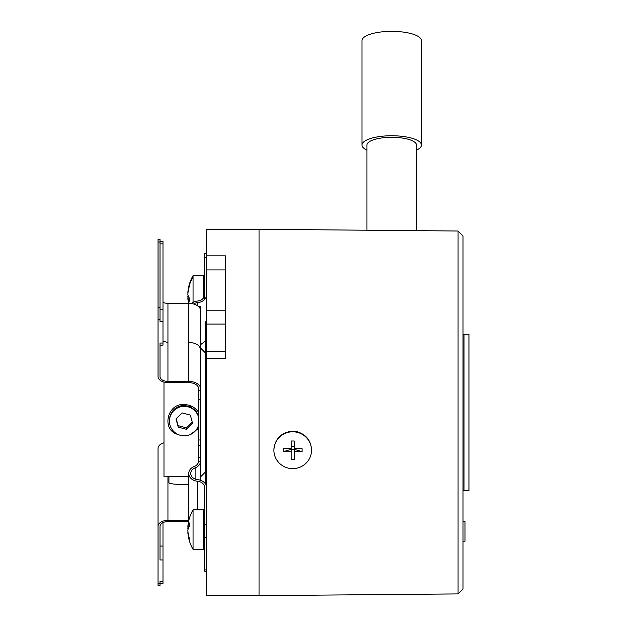 <?xml version="1.0" encoding="UTF-8"?>
<svg xmlns="http://www.w3.org/2000/svg" width="627" height="627" viewBox="0 0 627 627"><rect width="100%" height="100%" fill="white"/><g stroke="black" fill="none" stroke-linecap="round" stroke-linejoin="round"><path stroke-width="0.94" d="M206.557 255.855L206.557 229.278L259.037 229.278L259.037 595.65L206.557 595.65L206.557 358.291L225.375 358.291L225.375 255.855L206.557 255.855L206.557 358.291M464.011 490.69L464.011 334.238L468.957 334.238L468.957 490.69L463.016 490.518M206.557 351.316L225.375 351.316L225.375 324.065L206.557 324.065M188.555 303.366A39.611 39.611 0 0 1 188.061 300.411A39.556 36.013 0 0 1 187.857 298.154A39.556 16.365 0 0 0 189.213 301.634A31.601 17.525 107.6 0 1 189.213 297.88A39.556 16.365 0 0 1 187.857 294.4A39.556 36.013 0 0 1 189.213 286.743A31.601 7.963 55 0 1 189.174 285.841A31.601 7.963 55 0 1 189.213 285.034A39.556 36.013 0 0 0 188.061 290.434A39.556 36.013 0 0 0 187.857 292.691L187.998 292.691M198.641 424.879A14.852 14.742 0 0 1 198.626 424.918A14.852 14.742 0 0 1 169.431 421.109L169.933 416.414C172.213 409.549 176.947 405.865 184.158 405.348L190.765 406.852L196.024 411.147L198.641 416.453M198.641 412.284C194.981 407.229 190.153 404.674 184.15 404.627C167.417 402.793 160.818 430.091 178.013 434.472M205.57 484.044L205.57 323.352A4.953 4.953 0 0 1 206.557 320.381M200.616 476.826L205.57 471.88L205.57 459.293M464.999 541.172L463.016 541.172L464.999 541.187L464.999 521.366L463.016 521.366M188.233 528.702L187.857 528.702A39.556 18.269 180 0 0 187.998 529.58M458.071 231.018L458.071 593.91L463.016 588.918L463.016 236.011L458.071 231.018L259.037 229.278M283.302 451.714L283.302 448.705L291.171 448.705L291.171 441L294.243 441L294.243 448.705L302.112 448.705L302.112 451.714L294.243 449.285L291.171 449.285L283.302 451.714L291.171 451.714L291.171 459.419L294.243 459.419L294.243 451.714L302.112 451.714M366.96 150.174A29.704 9.287 0 0 1 362.006 145.041L362.006 40.637A29.704 9.287 0 0 1 391.718 31.35A29.704 9.287 0 0 1 421.422 40.637L421.422 145.041A29.704 9.287 0 0 1 416.469 150.174M416.469 230.658L416.469 145.041A24.751 7.743 180 0 0 391.718 137.297A24.751 7.743 180 0 0 366.96 145.041L366.96 230.227M362.006 145.041A29.704 9.287 0 0 1 391.718 135.745A29.704 9.287 0 0 1 421.422 145.041M273.889 450.21L273.889 449.833C274.916 438.884 280.959 432.677 292.025 431.196A18.81 18.418 0 0 1 296.579 431.58C305.882 434.213 310.867 440.272 311.517 449.763L311.517 450.21A18.81 18.418 0 0 1 292.707 468.628A18.81 18.418 0 0 1 273.889 450.21A18.81 18.418 0 0 1 292.707 431.791A18.81 18.418 0 0 1 311.517 450.21M291.171 451.714L291.171 448.705M294.243 451.714L294.243 448.705M291.171 446.283L294.243 446.283M193.053 302.347L193.053 275.621L203.587 275.621L203.587 297.856M188.061 295.419A39.556 16.365 0 0 0 187.857 296.446L188.429 296.446M187.857 298.154L189.197 298.154M187.998 298.154A39.556 36.013 0 0 1 187.857 296.446M193.053 509.775L203.587 509.775L203.587 549.377L193.053 549.377L193.053 509.775A39.611 39.611 0 0 0 187.998 525.112A39.556 35.081 180 0 0 187.857 526.798L189.08 526.798M187.857 528.702A39.556 35.081 180 0 1 188.022 526.798M188.022 532.362L187.857 532.362A39.556 35.081 180 0 0 187.998 534.047A39.556 35.081 180 0 0 189.213 539.816A31.601 8.888 124.3 0 1 189.213 537.911A39.556 35.081 180 0 1 187.857 530.458A39.556 18.269 180 0 1 189.213 526.57A31.601 17.078 70.5 0 1 189.174 524.721A31.601 17.078 70.5 0 1 189.213 522.91A39.556 18.269 180 0 0 187.857 526.798M188.735 476.418L163.984 476.826L163.984 382.125M190.561 434.464L198.641 428.257M169.431 421.109A14.852 14.742 0 0 1 198.641 417.331M178.217 427.12L186.501 429.323L192.567 423.311L190.342 415.09L182.057 412.887L175.999 418.907L178.217 427.12L176.312 418.593M192.254 422.159L186.501 427.865L178.217 425.662M186.501 429.323L186.501 427.865M168.929 476.826L168.929 482.696A14.852 1.826 0 0 0 169.439 483.174A14.852 1.826 0 0 0 188.735 484.42M189.276 518.678L188.735 516.139L188.735 473.479A9.899 7.806 180 0 1 194.237 466.488A7.924 6.246 180 0 0 198.563 461.778L198.641 457.608L200.616 457.608L200.616 388.732A11.882 7.312 180 0 0 188.735 381.42L167.942 381.42A7.924 4.875 0 0 1 160.018 376.545L160.018 345.124L162.989 345.124L162.989 241.387L160.018 241.387M198.641 306.634L200.616 306.517L200.616 312.238M162.989 321.447L160.018 321.447L160.018 242.014L158.043 242.014L158.043 376.545A9.899 6.09 0 0 0 167.942 382.635L188.735 382.635A9.899 6.09 0 0 1 198.641 388.732L198.641 457.608M188.735 381.42L188.735 342.397C195.679 342.781 199.629 345.093 200.601 349.333L200.616 310.678A11.882 7.312 180 0 0 188.735 303.366L167.942 303.366A7.924 4.875 0 0 1 162.989 302.3M200.616 349.701L200.616 388.732M200.616 457.608L200.616 480.29M188.837 520.347A9.899 6.09 0 0 1 188.735 520.347L188.735 516.139M167.942 476.826L167.942 520.347L188.735 520.347M188.562 521.562L167.942 521.562A7.924 4.875 0 0 0 160.018 526.437L160.018 559.95L162.989 559.95L162.989 583.549L160.018 583.549M163.984 442.803A9.899 6.09 180 0 0 158.043 448.383L158.043 585.406L160.018 585.406L160.018 581.448L162.989 581.448M167.942 520.347A9.899 6.09 180 0 0 158.043 526.437M162.989 522.636L162.989 559.95M197.536 509.775L197.536 481.238A7.924 6.246 180 0 1 204.582 487.445L204.582 571.213L206.557 571.213M200.616 344.638L205.57 340.884M206.557 294.831A9.899 7.806 0 0 1 197.756 302.59A7.924 6.246 0 0 0 193.563 304.001M191.313 303.539A9.899 7.806 0 0 1 197.536 301.038A7.924 6.246 0 0 0 204.582 294.831L204.582 253.723L206.557 253.723M204.582 285.489L204.582 299.518M162.989 343.032L160.018 343.032L160.018 376.545M160.018 242.014L160.018 239.53L158.043 239.53L158.043 242.014M198.563 461.778L200.554 461.778L200.616 460.767M200.554 461.778A9.899 7.806 180 0 1 195.115 467.891A7.924 6.246 180 0 0 190.718 473.479A7.924 6.246 180 0 0 197.756 479.686A9.899 7.806 180 0 1 206.557 487.445M197.536 481.238A9.899 7.806 180 0 1 188.735 473.479M200.616 416.657L200.616 423.985M225.375 310.773L206.557 310.773M206.557 269.931L225.375 269.931M184.158 405.348L184.15 404.627M193.053 277.393A39.611 36.06 180 0 0 189.174 285.841M160.018 583.306L158.043 583.306M162.989 546.054L160.018 546.054M206.557 569.912L204.582 569.912M206.557 537.684L204.582 537.684M206.557 257.525L204.582 257.525M197.756 302.59L197.756 305.921M160.018 309.182L162.989 309.182M160.018 319.676L158.043 319.676M198.641 390.284L200.616 390.284M160.018 307.293L158.043 307.293M167.942 381.42L167.942 303.366M188.735 342.397L188.735 303.366M167.942 342.397L162.989 341.323M160.018 243.864L162.989 243.864M198.641 399.321L200.616 399.321M198.641 439.982L200.616 439.982M198.641 445.217L200.616 445.217M195.115 479.075L195.115 467.891M206.557 524.752L204.582 524.752M464.011 334.238L463.016 334.41M204.582 539.479L203.587 539.479M458.071 593.91L259.037 595.65M204.582 285.52L203.587 285.52M204.582 519.673L203.587 519.673M205.57 353.056L200.616 348.103M193.053 275.621A39.611 39.611 0 0 0 188.061 290.434M187.998 534.047A39.611 39.611 0 0 0 193.053 549.377"/></g></svg>
